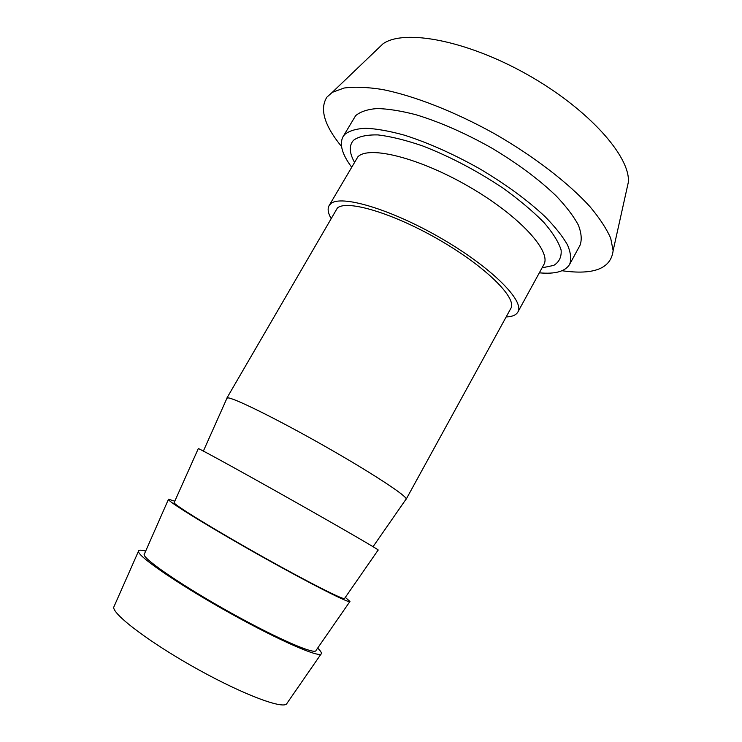 <?xml version="1.0" encoding="UTF-8"?>
<svg xmlns="http://www.w3.org/2000/svg" width="742" height="742" viewBox="0 0 742 742"><rect width="100%" height="100%" fill="white"/><g stroke="black" fill="none" stroke-linecap="round" stroke-linejoin="round"><path stroke-width="1.11" d="M330.951 218.213C328.001 212.935 327.38 208.743 329.077 205.655L330.626 203.827C340.355 194.311 390.552 208.91 441.054 238.247C491.631 267.472 524.993 301.159 517.87 312.039C516.107 315.09 512.203 316.723 506.155 316.945M406.18 499.199L510.802 308.468C517.378 298.349 486.502 267.231 439.885 240.241C393.353 213.158 346.737 199.403 337.36 208.038L226.839 398.148L227.544 397.86C232.441 397.109 276.098 418.544 324.189 445.859C372.308 473.155 408.462 497.001 406.18 499.199L405.865 499.431M351.504 166.978C342.053 154.215 339.224 144.124 343.017 136.714L344.64 134.543C349.148 130.842 356.151 128.746 365.639 128.236C376.509 128.737 389.355 131.028 404.195 135.109C428.153 142.724 453.362 153.974 479.833 168.851C505.821 184.331 527.525 200.219 544.943 216.506C555.081 226.848 562.594 236.299 567.491 244.869C570.811 252.744 571.526 259.255 569.615 264.402C565.246 271.479 555.155 274.29 539.332 272.824M343.017 136.714L355.641 115.669C360.306 111.699 367.457 109.324 377.084 108.545C388.066 108.796 401.014 110.855 415.928 114.722C439.969 122.05 465.188 133.124 491.584 147.964C517.48 163.444 539.035 179.453 556.24 195.999C566.229 206.526 573.594 216.2 578.324 225.011C581.487 233.136 582.043 239.916 579.984 245.342L569.615 264.402M341.524 146.489C324.319 125.454 319.45 109.009 326.897 97.156L332.249 92.37L344.075 88.029C354.342 86.656 366.947 87.111 381.88 89.402C413.405 95.542 454.308 111.411 494.107 133.495C533.609 156.089 568.372 182.866 589.955 206.647C599.657 218.231 606.576 228.777 610.712 238.275L613.133 250.638C610.954 268.53 593.925 275.236 562.037 270.737M376.75 49.788L382.983 43.824C404.01 28.771 466.486 40.207 527.312 74.562C588.202 108.786 630.357 156.312 628.372 182.096L626.498 190.518M198.327 448.548C202 449.967 245.741 474.027 294.685 501.657C343.648 529.296 380.572 550.759 378.142 550.035L344.613 598.404C345.494 601.057 309.266 582.832 263.067 556.945C216.877 531.096 176.568 506.434 174.055 502.844L198.327 448.548M203.382 451.071L226.867 398.408L227.627 397.907C232.543 397.128 277.285 419.147 325.868 446.814C374.478 474.472 409.797 497.975 405.948 499.31L373.059 546.687M174.389 501.073L168.508 499.208L168.647 499.848C171.04 503.512 213.761 529.667 263.067 557.27C312.382 584.9 350.929 604.294 349.955 601.456L345.318 597.384M145.33 551.018C141.657 550.026 139.459 549.915 138.717 550.666L138.578 551.825C139.663 557.78 181.336 586.087 230.994 613.671C280.652 641.32 320.869 658.59 321.369 653.581C321.629 652.561 320.396 650.734 317.65 648.109M168.415 499.422L144.05 554.784C145.339 560.544 184.675 587.2 231.198 613.031C277.721 638.918 315.498 655.167 316.009 650.474L349.825 601.641M321.063 654.027L287.015 703.268C285.076 710.057 245.723 695.82 198.875 669.924C152.008 644.102 113.684 615.387 113.647 607.42L138.504 551.158M329.077 205.655L357.876 156.822C368.765 145.274 419.731 157.87 469.816 187.132C519.994 216.265 551.983 251.826 543.756 264.755L517.87 312.039M542.068 267.834L553.727 265.404C559.208 262.065 561.675 256.927 561.11 249.98C558.633 242.068 552.855 232.84 543.765 222.303C532.839 211.247 519.372 199.932 503.354 188.357C477.143 170.827 450.311 156.701 422.847 146.007C405.772 140.136 390.83 136.445 378.003 134.914C366.808 134.673 358.664 136.454 353.563 140.247C348.944 145.311 349.204 152.583 354.351 162.062M382.983 43.824L332.249 92.37M628.372 182.096L613.133 250.638"/></g></svg>
